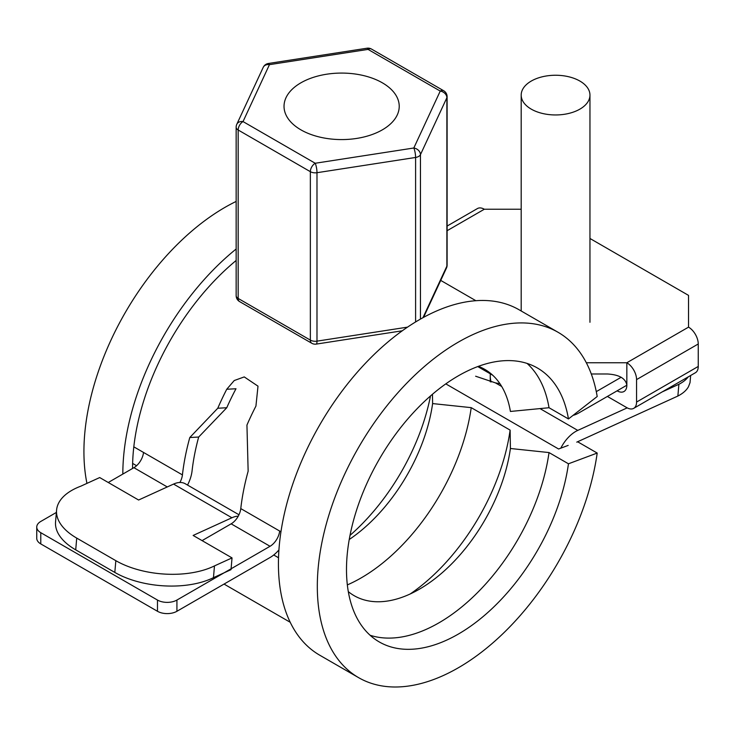 <?xml version="1.0" encoding="UTF-8"?>
<svg xmlns="http://www.w3.org/2000/svg" width="735" height="735" viewBox="0 0 735 735"><rect width="100%" height="100%" fill="white"/><g stroke="black" fill="none" stroke-linecap="round" stroke-linejoin="round"><path stroke-width="1.1" d="M86.941 483.382A199.415 115.129 -60 0 1 236.156 201.427M122.828 474.084A199.415 115.129 -60 0 1 236.156 249M430.499 395.954A158.154 91.315 -60 0 1 350.016 535.365M432.465 394.263L432.612 403.579A130.646 75.429 -60 0 1 349.235 539.508M432.612 403.579L471.218 407.649A158.154 91.315 -60 0 1 347.343 584.904M477.75 366.572L492.652 375.181M471.218 407.649L510.118 430.113A158.154 91.315 -60 0 1 410.176 593.99M510.118 430.113L510.412 448.497A130.646 75.429 -60 0 1 419.428 589.176A130.646 75.429 -60 0 1 348.307 591.647M478.393 366.333A130.646 75.429 -60 0 1 510.412 411.453L549.017 407.723L568.458 418.95L597.197 396.514A199.415 115.129 -60 0 0 558.03 332.266L519.14 309.802A199.415 115.129 -60 0 0 319.725 424.94A199.415 115.129 -60 0 0 319.725 655.197L358.625 677.661A199.415 115.129 -60 0 1 358.616 447.394A199.415 115.129 -60 0 1 558.03 332.266M510.412 448.497L549.017 452.567A158.154 91.315 -60 0 1 370.128 635.27M527.078 363.421A158.154 91.315 -60 0 1 549.017 407.723M549.017 452.567L568.458 463.794A158.154 91.315 -60 0 1 491.954 608.699A158.154 91.315 -60 0 1 379.251 641.931A158.154 91.315 -60 0 1 379.251 459.301A158.154 91.315 -60 0 1 537.404 367.996A158.154 91.315 -60 0 1 568.458 418.95M568.458 463.794L597.197 453.063A199.415 115.129 -60 0 1 500.728 635.766A199.415 115.129 -60 0 1 358.625 677.661M597.197 453.063L577.618 441.763M568.164 445.41L558.591 448.993L445.796 383.872M132.557 468.461A185.661 107.191 -60 0 1 236.156 260.466M202.088 540.611L231.148 523.834L270.048 546.289L176.924 600.054A13.754 7.938 180 0 1 157.474 600.054L40.774 532.682A13.754 7.938 180 0 1 36.75 527.068L36.75 538.296A13.754 7.938 0 0 0 40.774 543.909L157.474 611.281A13.754 7.938 0 0 0 176.924 611.281L270.048 557.516A27.507 15.876 120 0 0 278.923 549.918M187.535 485.063A27.507 15.876 120 0 0 192.065 470.896A171.907 99.253 -60 0 1 198.68 437.04L226.757 407.741A171.907 99.253 120 0 1 235.99 388.751L226.748 389.256A185.661 107.191 120 0 0 217.771 408.237L189.795 437.527A185.661 107.191 120 0 0 182.427 474.902A13.754 7.938 120 0 1 179.9 482.482M36.75 527.068A13.754 7.938 180 0 1 40.774 521.455L56.374 512.442M108.256 482.491L133.899 467.69L167.268 486.947M231.148 523.834A13.754 7.938 -60 0 0 240.777 508.592A185.661 107.191 -60 0 1 248.145 471.208L246.942 425.078A185.661 107.191 -60 0 1 255.927 406.097L258.003 386.169L244.25 376.917L234.244 380.528L226.748 389.256M270.048 546.289A13.754 7.938 120 0 0 279.677 531.047L280.945 531.782M133.807 446.834L143.536 452.448A13.754 7.938 -60 0 1 133.899 467.69M586.328 362.75L626.845 362.75L626.845 385.213L617.115 390.827A13.754 7.938 -120 0 0 623.997 391.507A13.754 7.938 -120 0 0 626.845 385.213L578.537 413.098A27.507 15.876 -60 0 1 573.07 415.348M596.287 391.626L621.149 377.275M189.795 437.527L198.68 437.04M217.771 408.237L226.757 407.741M589.957 238.471L688.53 295.378L688.53 327.139A13.754 7.938 60 0 1 698.25 343.98L698.25 366.443A13.754 7.938 60 0 1 695.402 372.737L633.717 408.348A13.754 7.938 -120 0 1 626.845 407.668L607.395 396.441M626.845 385.213C625.669 378.406 619.182 374.666 607.395 373.986L591.289 373.986M633.717 408.348A13.754 7.938 -120 0 0 636.565 402.054L636.565 379.6A13.754 7.938 -120 0 0 626.845 362.75L688.53 327.139M521.188 209.236L484.31 209.236L447.11 230.707M447.11 226.058L477.428 208.556A13.754 7.938 60 0 1 484.31 209.236M491.118 381.97A65.323 37.715 180 0 1 490.245 375.824A65.323 37.715 180 0 1 490.337 373.849M531.267 81.061A34.38 19.854 180 0 1 568.734 76.762A34.38 19.854 180 0 1 589.957 95.1A34.38 19.854 180 0 1 555.577 114.954A34.38 19.854 180 0 1 521.188 95.1A34.38 19.854 180 0 1 531.267 81.061M232.03 557.902L231.02 569.653L213.462 577.664L214.473 565.904L232.03 557.902L193.13 535.447L231.911 517.762A27.507 15.876 -60 0 1 238.25 516.163M238.967 514.757L185.284 483.768A27.507 15.876 120 0 0 173.561 484.08L138.603 500.02L99.703 477.557L80.74 486.212A68.759 35.335 -175.1 0 0 56.577 510.127A68.759 35.335 -175.1 0 0 76.725 538.103L115.836 560.676A68.759 35.335 -175.1 0 0 214.473 565.904M136.581 465.705L132.622 463.427M576.755 442.148L677.872 396.046A48.161 24.751 4.9 0 0 688.465 386.72L690.027 382.65L690.652 375.484M688.245 376.871A48.161 24.751 -175.1 0 1 678.883 384.295L662.253 391.874M627.194 407.861L577.774 430.398A27.507 15.876 120 0 0 560.796 448.166M499.874 383.606A41.261 21.196 -175.1 0 1 495.482 382.889L475.637 376.219M213.462 577.664A68.759 35.335 4.9 0 1 114.816 572.427L75.714 549.853L76.725 538.103M56.577 510.127L55.557 521.878A68.759 35.335 4.9 0 0 75.714 549.853M278.519 557.755L273.723 554.989M677.872 396.046L678.883 384.295M382.356 129.838A57.596 33.25 180 0 1 319.587 137.05A57.596 33.25 180 0 1 284.032 106.327A57.596 33.25 180 0 1 341.628 73.077A57.596 33.25 180 0 1 399.224 106.327A57.596 33.25 180 0 1 382.356 129.838M240.777 508.592L279.677 531.047M143.536 452.448L182.427 474.902M176.924 600.054L176.924 611.281M157.474 600.054L157.474 611.281M40.774 532.682L40.774 543.909M698.25 366.443L636.565 402.054M698.25 343.98L636.565 379.6M231.911 517.762L173.561 484.08M577.774 430.398L540.005 408.596M501.702 386.481L495.482 382.889M114.816 572.427L115.836 560.676M415.597 321.958L415.597 157.455A6.872 3.969 0 0 0 420.457 154.644A6.872 5.421 -155.1 0 0 413.814 148.001A6.872 1.452 81.2 0 1 415.597 157.455L316.987 172.707L316.987 341.141A6.872 3.969 180 0 1 310.354 340.112L310.354 171.678A6.872 3.969 0 0 0 316.987 172.707A6.872 1.452 -98.8 0 0 315.214 163.253A6.872 3.969 120 0 0 310.354 171.678L238.168 130.003A6.872 3.969 -60 0 1 243.028 121.578L315.214 163.253L413.814 148.001L440.237 91.076L368.051 49.401L269.451 64.652L243.028 121.578A6.872 5.421 -155.1 0 0 236.789 124.298A6.872 6.872 0 0 0 236.156 127.201A6.872 3.969 0 0 0 238.168 130.003L238.168 298.438L310.354 340.112A6.872 3.969 120 0 0 311.778 343.263A6.872 6.872 0 0 0 316.261 344.099A6.872 1.452 -98.8 0 0 316.987 341.141L407.521 327.139M268.394 63.476A6.872 6.872 0 0 0 263.213 67.372A6.872 5.421 24.9 0 1 269.451 64.652A6.872 1.452 -98.8 0 0 268.394 63.476L367.004 48.216A6.872 1.452 81.2 0 1 368.051 49.401A6.872 3.969 -60 0 1 371.487 49.061L443.674 90.736A6.872 3.969 120 0 0 440.237 91.076A6.872 5.421 24.9 0 1 446.88 97.718L420.457 154.644L420.457 319.091M422.956 317.695L446.88 266.153A6.872 5.421 24.9 0 1 446.476 268.018A6.872 6.872 0 0 0 447.11 265.124A6.872 3.969 180 0 1 446.88 266.153L446.88 97.718A6.872 3.969 0 0 0 447.11 96.689A6.872 6.872 0 0 0 443.674 90.736M238.168 298.438A6.872 3.969 180 0 1 236.156 295.635A6.872 6.872 0 0 0 239.592 301.589A6.872 3.969 -60 0 1 238.168 298.438M440.724 280.412L475.876 300.707M490.245 375.824L490.245 381.768M521.188 95.1L521.188 310.988M589.957 95.1L589.957 322.288M290.215 622.279L224.046 584.077M371.487 49.061A6.872 6.872 0 0 0 367.004 48.216M236.789 124.298L263.213 67.372M236.156 127.201L236.156 295.635M447.11 96.689L447.11 265.124M239.592 301.589L311.778 343.263M423.571 317.355L446.476 268.018M316.261 344.099L402.265 330.796"/></g></svg>
